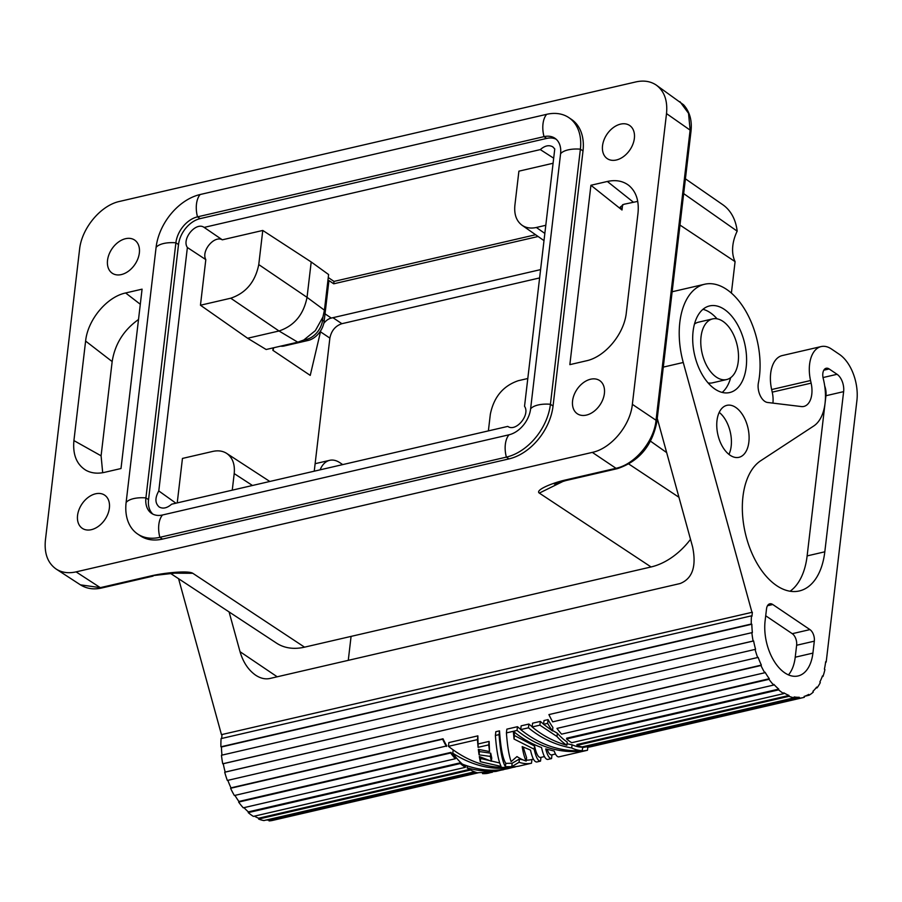 <?xml version="1.0" encoding="UTF-8"?>
<svg xmlns="http://www.w3.org/2000/svg" width="902" height="902" viewBox="0 0 902 902"><rect width="100%" height="100%" fill="white"/><g stroke="black" fill="none" stroke-linecap="round" stroke-linejoin="round"><path stroke-width="1.35" d="M508.999 434.798L162.484 514.997A24.016 16.653 124 0 1 151.581 513.373A24.016 16.653 124 0 1 145.921 497.893L175.89 242.796A24.016 16.653 124 0 1 197.504 216.852L544.019 136.642A24.016 16.653 124 0 1 554.933 138.265A24.016 16.653 124 0 1 560.582 153.746L530.613 408.854A24.016 16.653 124 0 1 508.999 434.798A21.716 12.549 -103 0 0 506.372 457.122L159.857 537.321A48.911 33.915 124 0 1 137.645 534.018A48.911 33.915 124 0 1 126.122 502.482L156.091 247.374A48.911 33.915 124 0 1 200.131 194.528L546.646 114.329A48.911 33.915 124 0 1 568.858 117.632A48.911 33.915 124 0 1 580.381 149.168L550.423 404.265A48.911 33.915 124 0 1 506.372 457.122L508.999 458.892L162.484 539.092A48.911 33.915 124 0 1 140.272 535.788L137.645 534.018M553.084 163.251L518.898 171.166L514.884 205.306C514.016 214.349 516.395 220.99 522.01 225.229C526.024 227.947 530.804 228.702 536.352 227.473L545.8 225.286M73.919 440.593L85.611 341.069C87.719 319.815 106.797 296.893 125.637 292.97L142.076 289.159L121.003 468.533L104.564 472.332C97.54 473.9 91.328 473.212 85.927 470.269C76.636 464.519 72.634 454.631 73.919 440.593L101.092 455.814L112.164 361.567C114.937 344.057 123.721 330.031 138.513 319.5M232.265 490.169L234.204 473.595C235.084 464.293 232.569 457.562 226.661 453.39C222.726 450.899 218.081 450.245 212.737 451.428L182.452 458.43L177.232 502.899M679.95 101.667L688.53 113.302L690.12 130.125A4.442 1.917 6.7 0 1 690.977 131.444L690.977 131.444C692.206 120.597 689.748 111.724 683.592 104.812L656.34 85.138C650.601 81.248 643.769 80.177 635.842 81.924L119.605 201.417C100.753 205.34 81.676 228.24 79.568 249.459L45.404 540.208C44.153 553.49 47.75 563.107 56.183 569.072C61.821 572.635 68.451 573.571 76.084 571.879L592.321 452.387C611.161 448.463 630.25 425.564 632.358 404.344L666.51 113.596C667.751 100.674 664.357 91.192 656.34 85.138M247.622 338.25L266.146 349.502L297.761 342.185L279.011 330.989L247.622 338.25L200.458 305.226L230.732 298.212C245.942 293.06 255.277 281.852 258.761 264.59L262.775 230.45L311.201 261.963L328.61 274.546L324.427 310.187L322.939 317.019L315.373 330.606L303.771 340.02L297.761 342.185M590.923 185.271L569.85 364.645L586.277 360.834C605.118 356.91 624.195 333.988 626.315 312.735L637.996 213.21C639.214 200.909 636.169 191.652 628.863 185.462C622.989 180.952 615.818 179.611 607.35 181.471L590.923 185.271L621.997 209.997L620.317 207.02L623.868 204.28L637.737 201.383M558.406 481.837L554.335 484.047L566.118 480.495L564.675 480.168C551.765 483.156 534.886 490.158 539.317 493.101L563.682 481.093M170.422 573.345L276.576 643.16A62.249 43.172 124 0 0 304.549 647.162L651.064 566.963A62.249 43.172 -56 0 0 690.515 539.328M628.829 464.034L678.958 497.284M324.427 310.187L307.041 297.356L311.201 261.963M76.084 571.879L100.314 587.653L80.436 584.846C86.705 588.758 93.808 589.795 101.768 587.98L101.768 587.98A4.442 2.571 -103 0 1 100.314 587.653L151.637 575.769L175.462 573.063L172.169 572.59M553.681 158.188L540.298 149.597C544.898 145.605 549.092 144.703 552.87 146.913L554.764 148.954L524.536 406.283C530.489 414.852 515.899 432.351 507.781 426.398L171.628 504.195C167.129 508.119 163.003 509.055 159.226 507.014C154.997 503.316 154.851 497.96 158.786 490.947L175.935 503.203M568.858 117.632L571.485 119.402A48.911 33.915 124 0 1 583.008 150.938L580.381 149.168A21.716 9.347 -173.3 0 0 560.582 153.746M258.761 264.59L307.041 297.356C303.579 314.64 294.244 325.847 279.011 330.989L230.732 298.212M556.184 139.246A24.016 16.653 -56 0 0 546.646 138.423L200.131 218.622A24.016 16.653 -56 0 0 178.517 244.566L175.89 242.796A21.716 9.347 6.7 0 0 156.091 247.374M102.693 472.716L101.092 455.814M109.379 508.063A20.013 13.88 -56 0 0 104.666 495.153A20.013 13.88 -56 0 0 88.216 497.363A20.013 13.88 -56 0 0 77.561 515.425A20.013 13.88 -56 0 0 82.274 528.324A20.013 13.88 -56 0 0 98.724 526.114A20.013 13.88 -56 0 0 109.379 508.063M666.51 113.596L690.12 130.125L656.036 420.253C654.029 441.45 634.85 464.462 615.998 468.296A4.442 2.571 77 0 0 617.442 468.623L617.442 468.623C639.078 461.373 652.225 445.689 656.893 421.572L656.893 421.572A4.442 1.917 -173.3 0 0 656.036 420.253L632.358 404.344M172.812 573.153L192.814 573.3C188.371 570.368 164.559 572.781 151.637 575.769M683.671 193.603L737.171 231.16A62.249 43.172 124 0 0 722.716 204.664L685.407 178.821M488.388 430.885L490.327 414.311C493.811 397.049 503.158 385.842 518.357 380.678L527.805 378.502M107.53 260.317A20.013 13.88 124 0 1 118.185 242.255A20.013 13.88 124 0 1 134.635 240.056A20.013 13.88 124 0 1 139.348 252.955A20.013 13.88 124 0 1 128.693 271.017A20.013 13.88 124 0 1 112.243 273.227A20.013 13.88 124 0 1 107.53 260.317M158.786 490.947L187.379 247.509C181.437 238.951 196.016 221.452 204.134 227.405L540.298 149.597M320.492 331.812L329.873 338.103L314.246 471.194M187.379 247.509L205.814 259.618L200.458 305.226M272.855 350.303L310.243 375.39L272.855 350.303L273.148 347.879M539.621 277.929L341.892 323.694C335.375 325.904 331.372 330.707 329.873 338.103M205.814 259.618C200.988 251.015 214.248 235.106 222.32 239.819L204.134 227.405M222.32 239.819L262.775 230.45M666.668 452.601L650.522 441.179M731.387 293.094L735.085 261.625A36.463 25.279 124 0 1 737.171 231.16M604.396 393.475A20.013 13.88 124 0 1 593.741 411.537A20.013 13.88 124 0 1 577.291 413.747A20.013 13.88 124 0 1 572.578 400.849A20.013 13.88 124 0 1 583.233 382.786A20.013 13.88 124 0 1 599.683 380.576A20.013 13.88 124 0 1 604.396 393.475M508.999 458.892A48.911 33.915 124 0 0 553.05 406.047L583.008 150.938M602.536 145.741A20.013 13.88 -56 0 0 607.26 158.639A20.013 13.88 -56 0 0 623.71 156.441A20.013 13.88 -56 0 0 634.365 138.378A20.013 13.88 -56 0 0 629.652 125.479A20.013 13.88 -56 0 0 613.202 127.678A20.013 13.88 -56 0 0 602.536 145.741M178.517 244.566L148.548 499.674A24.016 16.653 -56 0 0 152.945 514.174M679.973 225.06L735.085 261.625M722.919 321.326A31.13 17.984 77 0 0 712.625 318.902A31.13 17.984 77 0 0 700.865 344.812A31.13 17.984 77 0 0 716.368 377.126A31.13 17.984 77 0 0 726.662 379.55A31.13 17.984 77 0 0 738.411 353.64A31.13 17.984 77 0 0 722.919 321.326M712.625 318.902L698.475 322.183A31.13 17.984 77 0 0 694.461 324.055M351.081 636.395L348.273 660.343M315.125 463.696L329.658 460.336A31.13 17.984 77 0 1 339.953 462.749L342.704 464.598M329.658 460.336A31.13 17.984 77 0 0 320.12 469.829M277.207 676.793L240.022 651.684L229.085 611.928M478.218 772.811L272.675 820.392A62.249 35.967 -103 0 1 269.044 820.899L268.886 820.031A61.359 35.449 -103 0 1 266.315 820.008M474.52 771.819L263.891 820.572A62.249 35.967 -103 0 1 258.637 819.061L258.637 818.215A61.359 35.449 -103 0 1 254.409 816.152M248.377 811.868L460.426 762.788A61.359 35.449 -103 0 0 465.5 766.497L465.421 767.309L253.383 816.389A62.249 35.967 -103 0 1 248.23 812.623L248.377 811.868A61.359 35.449 -103 0 1 243.98 807.651M238.917 801.472L450.966 752.392A61.359 35.449 -103 0 0 455.544 758.052L455.33 758.74L243.281 807.82A62.249 35.967 -103 0 1 238.635 802.081L238.917 801.472A61.359 35.449 -103 0 1 234.937 795.395M230.98 787.863L443.029 738.783A61.359 35.449 -103 0 0 446.761 745.931L234.373 795.519A62.249 35.967 -103 0 1 230.585 788.269L230.98 787.863A61.359 35.449 -103 0 1 227.856 780.331M672.137 291.763L704.597 284.254A66.703 38.538 77 0 1 746.879 313.084A66.703 38.538 77 0 1 758.424 382.707A13.338 7.712 77 0 0 767.579 402.472L801.292 406.554A21.344 12.335 77 0 0 803.862 406.43A21.344 12.335 77 0 0 811.123 383.136L810.548 380.531A31.13 17.984 77 0 1 821.147 346.571A31.13 17.984 77 0 1 831.441 348.995L839.401 354.373A35.573 20.554 77 0 1 856.9 400.601L826.187 662.079L825.657 661.718A61.359 35.449 -103 0 1 824.394 669.137L824.913 669.6A62.249 35.967 -103 0 1 822.94 676.489L822.455 675.925A61.359 35.449 -103 0 1 819.862 681.957L820.301 682.611A62.249 35.967 -103 0 1 817.065 687.843L816.66 687.11A61.359 35.449 -103 0 1 812.928 691.293L813.277 692.082A62.249 35.967 -103 0 1 809.015 695.25L808.722 694.416A61.359 35.449 -103 0 1 804.144 696.423L804.358 697.28A62.249 35.967 -103 0 1 803.051 697.629A62.249 35.967 -103 0 1 799.409 698.137L799.262 697.269A61.359 35.449 -103 0 1 794.188 696.942L794.267 697.81A62.249 35.967 -103 0 1 789.013 696.299L789.013 695.453A61.359 35.449 -103 0 1 783.827 692.815L783.759 693.627A62.249 35.967 -103 0 1 778.606 689.861L778.753 689.105A61.359 35.449 -103 0 1 773.871 684.37L773.657 685.058A62.249 35.967 -103 0 1 769.011 679.319L769.293 678.721A61.359 35.449 -103 0 1 765.088 672.249L764.749 672.757A62.249 35.967 -103 0 1 760.961 665.507L761.356 665.101A61.359 35.449 -103 0 1 758.165 657.4L227.338 780.456A62.249 35.967 -103 0 1 224.711 772.236L225.196 772.067A61.359 35.449 -103 0 1 223.245 763.723L222.738 763.78A62.249 35.967 -103 0 1 221.464 755.245L752.369 632.55A61.359 35.449 -103 0 1 751.828 624.218L751.287 624.037A62.249 35.967 -103 0 1 751.467 615.841L752.009 616.145A61.359 35.449 -103 0 1 752.369 612.244L221.464 734.645L752.369 612.244M221.971 755.132A61.359 35.449 -103 0 1 221.452 746.98L220.911 746.8A62.249 35.967 -103 0 1 221.091 738.603L751.467 615.841M221.666 738.467A61.359 35.449 -103 0 1 221.993 735.006M178.585 578.712L221.464 734.645M826.187 662.079L825.589 662.215M240.022 651.684C243.078 662.113 248.253 669.927 255.548 675.124C260.452 678.372 265.256 679.488 269.946 678.473L680.108 583.538C692.443 578.644 696.603 566.433 692.601 546.928L657.265 418.404M772.913 403.126A21.344 12.335 77 0 0 772.236 392.144L811.123 383.136M821.147 346.571L782.248 355.568A31.13 17.984 77 0 0 771.65 389.54L772.236 392.144M704.597 284.254A66.703 38.538 77 0 0 683.254 362.491L751.84 611.883M824.811 551.81A68.541 39.598 -103 0 1 799.33 590.957A68.541 39.598 -103 0 1 747.127 540.039A68.541 39.598 -103 0 1 760.736 460.719L813.762 425.981A43.578 25.177 -103 0 0 823.222 378.49A8.986 5.186 -103 0 1 826.176 368.264A8.986 5.186 -103 0 1 829.152 368.963L837.067 374.296A13.338 7.712 -103 0 1 843.629 391.637L824.811 551.81L807.132 555.903L824.992 403.803M724.329 309.375A44.469 25.684 77 0 0 709.615 305.913A44.469 25.684 77 0 0 692.826 342.918A44.469 25.684 77 0 0 714.959 389.089A44.469 25.684 77 0 0 729.673 392.55A44.469 25.684 77 0 0 746.461 355.535A44.469 25.684 77 0 0 724.329 309.375M730.113 455.251A26.677 15.413 -103 0 1 716.831 427.548A26.677 15.413 -103 0 1 726.911 405.336A26.677 15.413 -103 0 1 735.739 407.422A26.677 15.413 -103 0 1 749.021 435.114A26.677 15.413 -103 0 1 738.941 457.325A26.677 15.413 -103 0 1 730.113 455.251M809.94 629.607L772.766 604.509A8.896 5.141 77 0 0 769.823 603.81A8.896 5.141 77 0 0 766.52 608.895L765.11 620.847A40.015 23.125 -103 0 0 773.713 660.489A40.015 23.125 -103 0 0 798.033 675.97A40.015 23.125 -103 0 0 812.905 653.116L814.314 641.164A8.896 5.141 77 0 0 809.94 629.607L792.26 633.689L765.708 615.773M225.196 772.067L755.572 649.305A61.359 35.449 -103 0 1 753.621 640.961L753.114 641.018A62.249 35.967 -103 0 1 751.84 632.482M755.572 649.305L224.711 772.236M757.714 657.693A62.249 35.967 -103 0 1 755.087 649.474M824.721 386A13.338 7.712 -103 0 1 825.95 395.73L825.138 402.596M807.132 555.903A68.541 39.598 -103 0 1 790.084 591.227M717.056 318.823A44.469 25.684 77 0 0 710.178 312.644A44.469 25.684 77 0 0 702.951 309.307M722.186 392.426A44.469 25.684 77 0 0 730.676 377.679M708.093 382.91A31.13 17.984 77 0 0 712.524 382.831L726.662 379.55M719.221 412.372A26.677 15.413 -103 0 1 728.951 454.394M812.905 653.116L795.226 657.208L796.635 645.257A8.896 5.141 77 0 0 792.26 633.689M795.226 657.208A40.015 23.125 -103 0 1 788.472 674.888M751.287 624.037L220.911 746.8M751.828 624.218L221.452 746.98M222.738 763.78L753.114 641.018M753.621 640.961L223.245 763.723M773.657 685.058L561.608 734.138A62.249 35.967 -103 0 1 556.962 728.399L769.011 679.319M769.293 678.721L556.962 728.399M778.753 689.105L566.704 738.186L566.557 738.941L778.606 689.861M566.862 745.255C554.076 741.669 542.497 735.57 532.135 726.956L539.892 725.163L556.996 736.539A64.921 37.512 77 0 0 566.862 745.255L567.234 742.064A61.359 35.449 -103 0 1 557.38 733.236L552.543 730.473M539.892 725.163L540.332 721.408L532.575 723.201L532.135 726.956M540.332 721.408L543.59 724.148M552.498 730.924L552.903 727.474A61.359 35.449 -103 0 1 548.089 719.604L544.007 720.551L543.568 724.306L547.649 723.37A64.921 37.512 77 0 0 552.498 730.924L543.568 724.306M477.868 735.863L448.88 742.572L448.441 746.326L477.429 739.617L478.105 747.341L477.868 735.863L477.429 739.617M478.105 747.341L488.715 744.883L489.121 741.41L478.511 743.868M489.121 741.41L489.538 751.535L478.319 749.359L479.052 754.85L490.338 756.417L491.364 761.254L479.312 756.53L480.281 761.694L501.084 766.407C498.423 760.938 496.528 750.622 495.39 735.457L499.065 734.611C500.317 751.129 502.425 761.818 505.413 766.7L511.772 766.666L519.056 762.28A64.921 37.512 77 0 0 531.503 763.216L531.943 759.473M479.154 749.539L479.436 751.558L490.711 753.193L491.748 758.063L491.364 761.254M480.36 757.015L480.665 758.492L499.697 762.979M499.065 734.611L499.505 730.857L495.829 731.702L495.39 735.457M499.505 730.857C500.666 747.859 502.775 758.695 505.808 763.374L512.167 763.239L519.439 759.01A61.359 35.449 -103 0 0 522.923 759.845M533.432 759.123L531.301 759.619A61.359 35.449 -103 0 1 526.306 760.149M517.466 726.696L506.856 729.154L506.417 732.909L517.026 730.451L517.466 726.696L520.725 729.447M582.636 747.578L587.27 746.664M547.176 749.348C548.585 753.373 550.13 755.222 551.787 754.873L555.474 754.027M514.129 732.063L514.444 735.547L534.559 746.022C536.318 754.038 538.393 757.838 540.76 757.432L544.447 756.575M523.228 747.093L526.588 757.77L526.204 761.051A64.921 37.512 77 0 1 516.981 756.564L511.141 761.615C508.953 755.583 507.386 746.01 506.417 732.909M528.459 727.813L528.899 724.047L521.142 725.851L520.702 729.605L528.459 727.813C541.358 738.445 555.767 745.176 571.699 747.983A64.921 37.512 77 0 0 582.275 750.678C560.086 751.806 539.565 744.781 520.702 729.605M528.899 724.047L532.157 726.798M567.031 743.789L572.071 744.77A61.359 35.449 -103 0 0 582.681 747.194L582.275 750.678M258.637 818.215L469.525 769.395M475.546 772.191L268.886 820.031M799.262 697.269L587.225 746.349L587.371 747.217A62.249 35.967 -103 0 0 591.002 746.709L803.051 697.629M789.013 695.453L576.964 744.533L576.964 745.379A62.249 35.967 -103 0 0 582.218 746.89L794.267 697.81M761.356 665.101L548.912 714.587A62.249 35.967 -103 0 0 552.7 721.837L764.749 672.757M492.345 772.281L482.491 773.612A64.921 37.512 77 0 0 488.264 773.217L492.368 772.101M482.491 773.612L482.57 772.89M556.996 736.539L557.38 733.236M547.649 723.37L548.089 719.604M531.503 763.216L518.887 766.136C494.116 770.466 470.63 763.87 448.441 746.326M488.715 744.883L489.538 751.535M480.281 761.694L480.665 758.492M505.413 766.7L505.808 763.374M519.056 762.28L519.439 759.01M511.772 766.666L512.167 763.239M490.338 756.417L490.711 753.193M479.052 754.85L479.436 751.558M517.026 730.451C539.227 747.983 562.713 754.591 587.473 750.261L558.902 756.868C557.222 757.06 555.655 755.121 554.211 751.05L545.733 748.919C547.435 755.56 549.374 758.774 551.55 758.571L551.99 754.827M551.55 758.571L547.875 759.428C545.451 759.619 543.342 755.65 541.527 747.521C531.582 743.913 522.483 738.749 514.241 732.041L513.418 732.221L514.027 739.031L534.176 749.224C535.991 757.353 538.111 761.322 540.523 761.119L540.963 757.376M540.523 761.119L536.848 761.976C534.435 762.167 532.315 758.21 530.5 750.081L522.179 746.608C523.295 753.373 524.637 758.187 526.204 761.051M587.473 750.261L587.833 747.194M534.176 749.224L534.559 746.022M514.027 739.031L514.444 735.547M503.778 769.631C492.12 772.056 479.898 771.458 467.112 767.861A64.921 37.512 77 0 0 477.429 772.777L496.021 771.424L503.801 769.451M467.112 767.861L467.337 765.945M515.211 766.982C494.104 770.928 473.302 766.328 452.793 753.204A64.921 37.512 77 0 0 462.388 764.141C477.947 770.173 492.966 771.717 507.454 768.775L515.234 766.801M452.793 753.204L453.165 750.036M571.699 747.983L572.071 744.77M455.33 758.74A62.249 35.967 -103 0 1 450.673 753.001L238.635 802.081M450.673 753.001L450.966 752.392M248.23 812.623L460.279 763.543L460.426 762.788M465.421 767.309A62.249 35.967 -103 0 1 460.279 763.543M470.596 769.992L258.637 819.061M477.214 772.721L269.044 820.899M799.409 698.137L587.371 747.217M789.013 696.299L576.964 745.379M783.759 693.627L571.71 742.707A62.249 35.967 -103 0 1 566.557 738.941M804.674 696.254L809.015 695.25M817.065 687.843L815.893 688.113M822.94 676.489L822.184 676.669M446.411 746.439A62.249 35.967 -103 0 1 442.634 739.189L230.585 788.269M760.961 665.507L548.912 714.587M328.26 277.534L333.999 281.413L333.717 283.803L328.937 280.567L324.156 321.225A17.781 12.335 124 0 1 308.146 340.449L284.096 346.007A13.338 9.245 124 0 1 280.635 346.142M535.596 234.745L333.999 281.413M303.771 340.02L306.556 339.366A17.781 12.335 124 0 0 322.566 320.154L322.939 317.019M538.099 236.493L333.717 283.803M540.591 269.619L331.293 318.068A11.557 8.017 124 0 0 323.773 323.457M273.667 347.755L273.069 350.292M320.796 330.549L310.243 375.39M633.283 202.104L607.35 181.471M651.064 566.963L539.317 493.101M622.617 204.664L621.997 209.997M162.484 514.997A21.716 12.549 -103 0 0 159.857 537.321L162.484 539.092M234.204 473.595L252.481 485.49M85.611 341.069L112.164 361.567M200.131 194.528A21.716 12.549 77 0 0 197.504 216.852L200.131 218.622M546.646 114.329A21.716 12.549 77 0 0 544.019 136.642L546.646 138.423M125.637 292.97L140.295 304.278M332.939 317.684L341.892 323.694M536.352 227.473L544.842 233.415M564.675 480.168L615.998 468.296L592.321 452.387M553.05 406.047L550.423 404.265A21.716 9.347 -173.3 0 0 530.613 408.854M126.122 502.482A21.716 9.347 6.7 0 1 145.921 497.893L148.548 499.674M304.549 647.162L192.814 573.3M683.254 362.491L663.286 367.114M823.819 370.192L829.152 368.963M823.019 377.555L837.067 374.296M843.629 391.637L825.95 395.73M772.766 604.509L767.489 605.727M814.314 641.164L796.635 645.257M771.65 389.54L810.548 380.531M322.566 320.154L324.156 321.225M325.024 313.84L331.293 318.068M283.363 345.511L284.096 346.007M306.556 339.366L308.146 340.449M101.768 587.98L153.081 576.107M80.436 584.846L56.183 569.072M522.01 225.229L543.996 240.62M226.661 453.39L269.822 481.476M656.893 421.572L690.977 131.444M566.129 480.495L617.442 468.623"/></g></svg>
